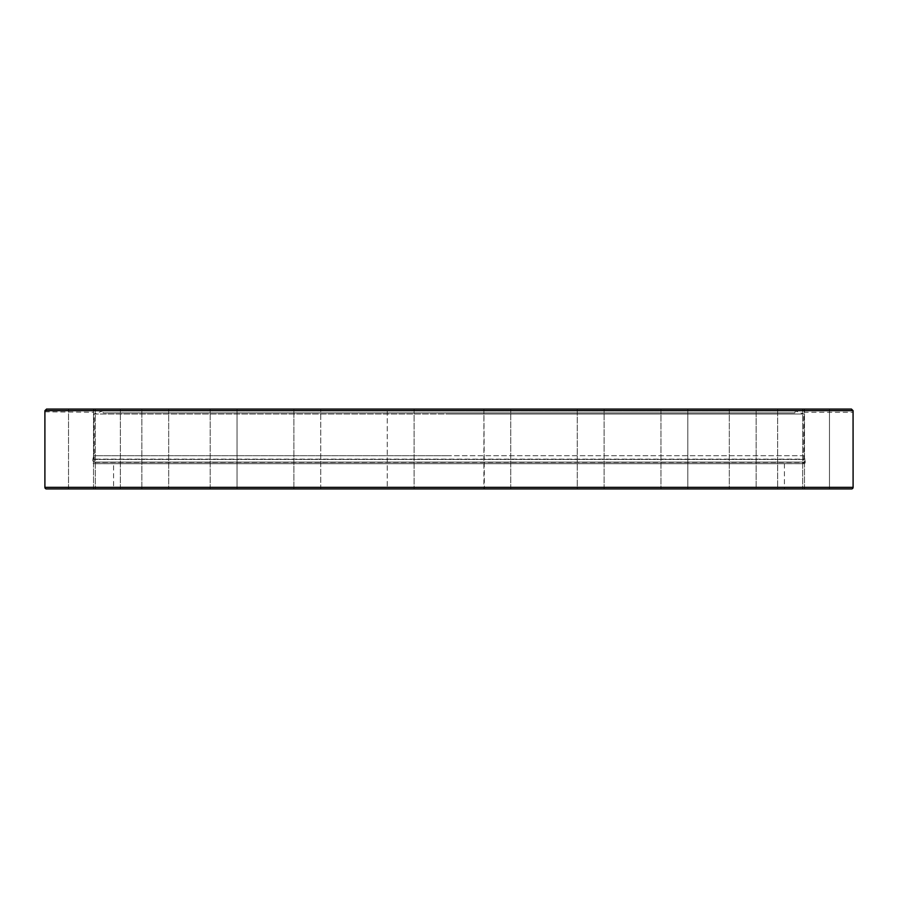 <?xml version="1.0" encoding="UTF-8"?>
<svg xmlns="http://www.w3.org/2000/svg" width="898" height="898" viewBox="0 0 898 898"><rect width="100%" height="100%" fill="white"/><g stroke="black" fill="none" stroke-linecap="round" stroke-linejoin="round"><path stroke-width="0.67" stroke-dasharray="4.49 3.37" d="M851.506 488.927L46.494 488.927M113.586 463.694L784.414 463.694L113.586 463.694L113.586 488.927L120.366 488.927L93.527 488.927L113.653 488.927M784.414 463.694L784.414 488.927L777.634 488.927L784.414 488.927M141.85 488.927L168.689 488.927L141.85 488.927L168.689 488.927L141.85 488.927L141.85 409.073L168.689 409.073L141.85 409.073L168.689 409.073L141.85 409.073L141.85 488.927L164.761 488.927M237.027 488.927L237.027 409.073L210.199 409.073L237.027 409.073L210.199 409.073L237.027 409.073L237.027 488.927L210.199 488.927L235.231 488.927M293.904 488.927L320.732 488.927L293.904 488.927L320.732 488.927L293.904 488.927L293.904 409.073L320.732 409.073L293.904 409.073L320.732 409.073L293.904 409.073L293.904 488.927L320.732 488.927L320.732 409.073L320.732 488.927M387.263 488.927L414.09 488.927L414.09 409.073L387.263 409.073L414.09 409.073L387.263 409.073L414.09 409.073L414.09 488.927L387.263 488.927L414.09 488.927L387.263 488.927L387.263 409.073L387.263 488.927L414.09 488.927L387.263 488.927M510.738 488.927L510.738 409.073L510.738 488.927L483.91 488.927L510.738 488.927L483.91 488.927L510.738 488.927L483.91 488.927L483.91 409.073L510.738 409.073L483.91 409.073L510.738 409.073L483.91 409.073L484.37 488.927M577.268 409.073L577.268 488.927L604.096 488.927L577.268 488.927L604.096 488.927L577.268 488.927L604.096 488.927L577.268 488.927L577.268 409.073L604.096 409.073L579.064 409.073M687.801 488.927L687.801 409.073L660.973 409.073L687.801 409.073L660.973 409.073L687.801 409.073L687.801 488.927L664.902 488.927M736.023 409.073L756.15 409.073L756.15 488.927L736.023 488.927M804.226 463.694L804.226 463.649A1.28 1.28 0 0 0 805.18 462.414L92.82 462.414A1.28 1.28 0 0 0 93.774 463.649L804.226 463.649L93.774 463.694M100.239 488.927L120.366 488.927L100.239 488.927M113.653 409.073L93.527 409.073L113.653 409.073M78.452 488.927L95.345 488.927L78.452 488.927M85.4 409.073L68.517 409.073L85.4 409.073M81.931 409.073L95.345 409.073L81.931 409.073M103.472 409.073L120.366 409.073L103.472 409.073M756.15 409.073L729.311 409.073L756.15 409.073L756.15 488.927M797.761 488.927L777.634 488.927L797.761 488.927M784.347 409.073L804.473 409.073L784.347 409.073M819.548 488.927L802.655 488.927L819.548 488.927M812.6 409.073L829.483 409.073L812.6 409.073M851.45 409.073L93.852 409.073L93.774 412.261L93.852 409.073L804.148 409.073L804.226 412.261L804.148 409.073L829.483 409.073L829.483 488.927L816.069 488.927M804.473 488.927L804.473 409.073L804.473 488.927L777.634 488.927L777.634 409.073L777.634 488.927M44.911 411.8L93.774 412.261L93.774 455.713L449 455.713L93.774 455.713L92.864 459.125L805.136 459.125L92.864 459.125A1.28 1.28 0 0 0 92.82 459.45L805.18 459.45A1.28 1.28 0 0 0 805.136 459.125L804.226 455.713L449 455.713L804.226 455.713L804.226 412.261L853.1 412.261L853.066 410.667L44.934 410.667L46.561 409.073L829.483 409.073L829.483 488.927M851.439 409.073L853.066 410.667M120.366 488.927L120.366 409.073L120.366 488.927L113.586 488.927M794.741 412.9L449 412.9L794.741 412.9L795.437 410.981L803.744 414.012L449 414.012L803.744 414.012L803.744 462.1L94.256 462.1L803.744 462.1A1.594 1.594 0 0 1 802.15 463.694L95.85 463.694A1.594 1.594 0 0 1 94.256 462.1L94.256 414.012L449 414.012L94.256 414.012L102.563 410.981L795.437 410.981L102.563 410.981L103.259 412.9L449 412.9L103.259 412.9M95.85 463.694L802.15 463.694M44.9 487.333L853.1 487.333M449 462.414L805.18 462.414L805.18 459.45L92.82 459.45L92.82 462.414L449 462.414M210.199 488.927L210.199 409.073L210.199 488.927M93.527 488.927L93.527 409.073L93.527 488.927M68.517 488.927L68.517 409.073L68.517 488.927M604.096 488.927L604.096 409.073L604.096 488.927M660.973 409.073L660.973 488.927L660.973 409.073M729.311 409.073L729.311 488.927L729.311 409.073M802.655 409.073L802.655 488.927L802.655 409.073M168.689 409.073L168.689 488.927L168.689 409.073M95.345 409.073L95.345 488.927L95.345 409.073"/><path stroke-width="1.35" d="M853.1 487.333L44.9 487.333A1.594 1.594 0 0 0 46.494 488.927L851.506 488.927A1.594 1.594 0 0 0 853.1 487.333L853.066 410.667L851.439 409.073L46.561 409.073L44.934 410.667L44.9 412.261L44.934 410.667L853.066 410.667M113.653 488.927L164.761 488.927M168.689 488.927L210.199 488.927L168.689 488.927M235.231 488.927L320.732 488.927M414.09 488.927L483.91 488.927L414.09 488.927M510.738 488.927L484.37 488.927M604.096 488.927L660.973 488.927L604.096 488.927M687.801 488.927L664.902 488.927M736.023 488.927L804.473 488.927M816.069 488.927L829.483 488.927M756.15 409.073L736.023 409.073M44.9 487.333L44.9 412.261M829.483 409.073L851.439 409.073L829.483 409.073M579.064 409.073L577.268 409.073M777.634 488.927L756.15 488.927M293.904 488.927L237.027 488.927M141.85 488.927L120.366 488.927"/></g></svg>
